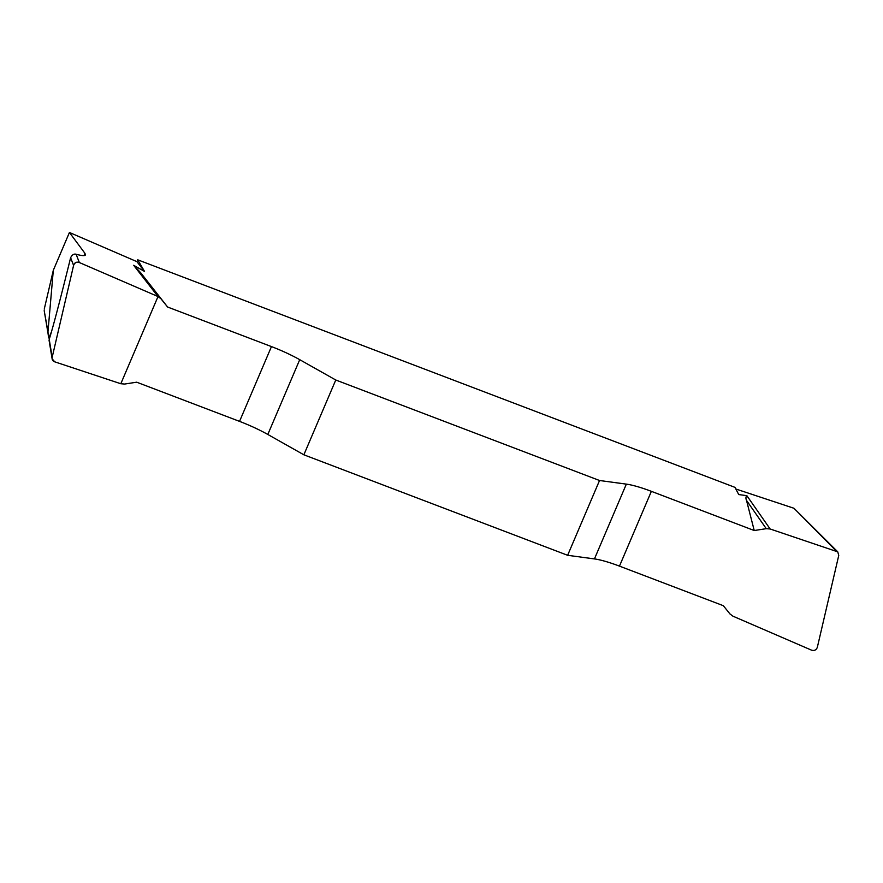 <?xml version="1.0" encoding="UTF-8"?>
<svg xmlns="http://www.w3.org/2000/svg" width="883" height="883" viewBox="0 0 883 883"><rect width="100%" height="100%" fill="white"/><g stroke="black" fill="none" stroke-linecap="round" stroke-linejoin="round"><path stroke-width="1.32" d="M51.468 331.82L48.819 338.023L44.194 310.65L47.98 331.798L53.311 270.286L44.249 309.138M53.311 270.286L69.437 232.472L136.887 261.633L144.514 271.423L137.748 259.823L136.887 261.633M754.237 530.528L651.367 491.334A41.291 7.219 23.1 0 0 626.345 484.127L599.535 480.507L567.637 555.297L594.447 558.917A41.291 7.219 -156.9 0 1 619.469 566.124L723.332 605.694L729.932 613.906L732.912 616.168L811.598 650.186C814.391 650.97 816.3 649.998 817.338 647.294L838.751 555.44L837.746 551.853L770.131 528.983L766.267 528.674L754.237 530.528L746.521 500.418C745.649 498.42 745.749 496.831 746.841 495.661L738.74 494.568L734.998 487.372L137.748 259.823M836.19 550.882L793.972 508.277L735.848 489.005M793.972 508.277L837.724 551.831M83.984 255.595L84.945 253.344L69.437 232.472M84.945 253.344L85.452 254.933C84.889 256.015 81.788 255.794 76.137 254.26L79.327 262.527C76.534 261.754 74.625 262.715 73.587 265.419L52.174 357.273L52.119 358.807L54.735 361.831L120.794 383.73L124.658 384.05L136.688 382.196L239.547 421.379A41.291 7.219 -156.9 0 1 267.814 434.469L303.862 454.8L335.772 380.01L299.723 359.679A41.291 7.219 23.1 0 0 271.456 346.589L167.593 307.019L160.993 298.807L158.013 296.545L79.327 262.527M158.013 296.545L133.664 265.297L144.514 271.423M48.223 335.132L47.98 331.798M133.664 265.297L140.662 272.726L167.593 307.019M599.535 480.507L335.772 380.01M567.637 555.297L303.862 454.8M770.131 528.983L746.841 495.661M73.587 265.419L70.618 257.737C60.066 300.43 52.936 327.615 49.216 339.293L52.174 357.273M160.993 298.807L140.662 272.726M70.618 257.737C72.13 254.79 73.973 253.631 76.137 254.26M766.267 528.674L746.521 500.418M54.735 361.831C52.638 361.015 51.777 359.491 52.174 357.273L73.587 265.441C74.536 262.549 76.446 261.578 79.327 262.527L158.013 296.545L120.816 383.741L54.735 361.831M239.547 421.379L271.456 346.589M299.723 359.679L267.814 434.469M594.447 558.917L626.345 484.127M651.367 491.334L619.469 566.124M52.119 358.785L49.051 340.165"/></g></svg>
